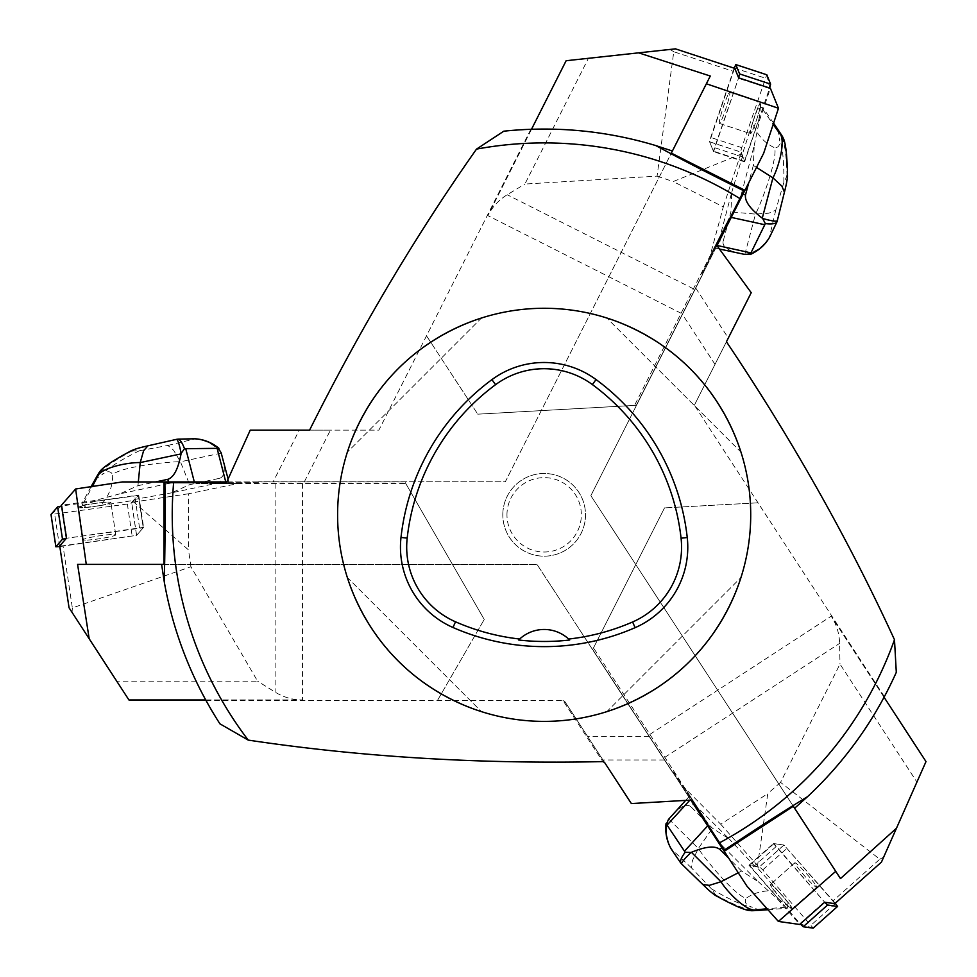 <?xml version="1.0" encoding="UTF-8"?>
<svg xmlns="http://www.w3.org/2000/svg" width="977" height="977" viewBox="0 0 977 977"><rect width="100%" height="100%" fill="white"/><g stroke="black" fill="none" stroke-linecap="round" stroke-linejoin="round"><path stroke-width="0.73" stroke-dasharray="4.88 3.66" d="M337.602 514.83A206.562 206.562 0 0 0 544.152 721.392A206.562 206.562 0 0 0 750.715 514.83A206.562 206.562 0 0 0 544.152 308.268A206.562 206.562 0 0 0 337.602 514.83M606.815 711.659C673.141 688.541 717.863 643.806 740.993 577.48C717.863 643.806 673.141 688.541 606.815 711.659L740.993 577.48L606.815 711.659M481.502 318.001C415.176 341.12 370.454 385.842 347.323 452.168C370.454 385.842 415.176 341.12 481.502 318.001L347.323 452.168L481.502 318.001M347.323 577.48C370.454 643.806 415.176 688.541 481.502 711.659C415.176 688.541 370.454 643.806 347.323 577.48L481.502 711.659L347.323 577.48M740.993 452.168C717.863 385.842 673.141 341.12 606.815 318.001C673.141 341.12 717.863 385.842 740.993 452.168L606.815 318.001L740.993 452.168M569.676 640.008A36.149 36.149 0 0 0 518.665 639.996M219.923 723.823L206.049 700.546C182.784 657.924 167.959 612.542 161.608 564.401L537.02 564.401L672.396 772.05L537.02 564.401L77.586 564.401M503.814 131.187L530.841 129.306C579.373 127.743 626.562 134.985 672.396 151.02L505.317 481.783L258.6 481.783L505.317 481.783L710.279 76.023M896.3 672.323L884.368 696.65C861.384 739.418 831.451 776.605 794.606 808.223L590.853 495.681L702.402 274.855L590.853 495.681L840.476 878.604M672.396 772.05L673.507 772.05L691.74 800.029M664.519 759.972L602.931 759.972L631.362 803.57M702.402 274.855L701.816 273.939L744.242 189.953M716.471 244.922L701.816 273.939M695.734 288.068L728.305 338.042L751.215 292.697M304.348 481.783L330.434 430.149L299.267 430.149L273.181 481.783M502.813 514.83A41.339 41.339 0 0 1 564.828 479.023A41.339 41.339 0 0 1 564.828 550.637A41.339 41.339 0 0 1 502.813 514.83A41.339 41.339 0 0 0 564.828 550.637A41.339 41.339 0 0 0 564.828 479.023A41.339 41.339 0 0 0 502.813 514.83M673.507 772.05L724.885 850.857M258.6 481.783L258.123 482.723L163.965 482.723M206.049 700.546L563.008 700.546L602.833 761.62M649.143 736.389L587.556 736.389L564.901 701.633L563.008 700.546M530.841 129.306L378.868 430.149L330.434 430.149M309.575 430.149L378.868 430.149M258.123 482.723L226.42 482.723M299.267 430.149L250.234 430.149M884.368 696.65L694.378 405.199L715.005 364.372L682.422 314.399M726.436 341.742L694.378 405.199M728.305 338.042L715.005 364.372M604.543 762.439L564.901 701.633M602.931 759.972L587.556 736.389M506.965 514.83A37.199 37.199 0 0 1 562.752 482.614A37.199 37.199 0 0 1 562.752 547.035A37.199 37.199 0 0 1 506.965 514.83M302.479 483.481L302.479 699.959L128.927 699.959L116.715 681.152L257.574 681.152L190.942 566.745L72.359 607.938L62.992 545.789L136.572 535.396L131.59 502.337L133.751 502.031L188.5 549.904L188.5 493.776L238.266 483.481L405.736 483.481L484.25 619.455L404.844 481.93L405.736 483.481L196.035 483.481L229.229 483.481L220.814 483.481L219.495 478.339L189.648 484.677L171.573 492.835L215.636 483.481L238.266 483.481M190.942 566.745L188.5 549.904M59.719 545.923L62.992 545.789M72.359 607.938L72.029 612.347L116.715 681.152M69.049 607.755L72.029 612.347M215.636 483.481L220.814 483.481M226.774 481.93L404.844 481.93L193.556 481.93L196.035 483.481M138.319 481.93L137.952 485.679L119.878 493.837L168.85 483.432L168.459 481.93M119.878 493.837L94.989 500.468L61.441 505.207M122.43 481.93L177.045 481.93L168.85 483.432M132.31 450.177L132.176 450.885L139.455 450.739L167.849 445.451L173.576 450.226L180.452 461.791C168.142 461.523 121.27 466.737 112.636 474.578C112.953 486.021 108.887 496.34 100.448 505.536L86.049 507.368A14.46 1.282 -8.6 0 1 80.212 507.478L81.921 505.891L92.436 486.448M99.41 505.671A16.401 1.453 -8.6 0 1 78.478 507.417A16.401 1.453 -8.6 0 1 81.799 506.013A16.401 1.453 171.4 0 1 99.776 502.813A16.401 1.453 171.4 0 1 110.902 502.532A16.401 1.453 -8.6 0 1 100.301 505.512A16.401 1.453 -8.6 0 1 82.227 507.771A16.401 1.453 -8.6 0 1 78.478 507.417A16.401 1.453 -8.6 0 1 94.464 503.534A16.401 1.453 -8.6 0 1 110.902 502.532A16.401 1.453 171.4 0 1 99.41 505.671M205.732 699.959L302.479 699.959C292.624 699.898 283.501 697.273 275.111 692.107L257.574 681.152M188.5 493.776L133.751 502.031M437.769 699.959L484.25 619.455L437.769 699.959M193.556 481.93L177.045 481.93M94.989 500.468L94.586 501.299L138.722 495.07L131.59 502.337M134.032 499.54L171.573 492.835M138.722 495.07L143.595 527.36L136.572 535.396M59.817 546.57L136.621 535.347L143.228 527.788L66.412 538.266L143.595 527.36M194.777 438.783L194.631 438.954C205.39 439.809 214.219 444.376 221.107 452.656M167.849 445.451L194.631 438.954M137.952 485.679L155.612 481.93M139.455 450.739C120.745 459.862 108.227 467.885 101.889 474.798C106.92 470.792 110.499 470.731 112.636 474.578M132.176 450.885C114.944 459.972 103.464 467.971 97.724 474.883M94.757 479.854L101.889 474.798M221.254 453.12L180.452 461.791L189.648 484.677M219.495 478.339C224.515 476.813 225.553 469.949 222.609 457.773M86.049 507.368L81.787 503.839L80.212 507.478M91.081 486.656L81.787 503.839M100.448 505.536L134.105 500.346M81.921 505.891L94.586 501.299M87.1 540.073A16.401 1.453 171.4 0 0 105.174 537.802A16.401 1.453 171.4 0 0 115.762 534.822A16.401 1.453 171.4 0 0 104.649 535.115A16.401 1.453 171.4 0 0 86.672 538.303A16.401 1.453 171.4 0 0 83.338 539.719A16.401 1.453 171.4 0 0 87.1 540.073A16.401 1.453 -8.6 0 1 83.338 539.719A16.401 1.453 -8.6 0 1 99.336 535.836A16.401 1.453 -8.6 0 1 115.762 534.822A16.401 1.453 -8.6 0 1 105.174 537.802A16.401 1.453 -8.6 0 1 87.1 540.073M51.012 514.452L61.551 505.976L138.38 495.449L143.24 527.739L138.38 495.449L131.748 503.045L127.34 504.034L51.024 514.537M681.103 313.251L487.877 215.636L566.135 60.721L588.423 58.302L524.905 184.042L657.069 176.141L673.776 51.732L733.471 71.382L709.571 141.75L741.323 152.204L740.627 154.281L673.214 181.563L723.31 206.868L710.059 255.925L634.549 405.406L477.777 414.175L636.332 405.308L634.549 405.406L729.098 218.225L714.138 247.865L717.924 240.354L723.114 241.49L730.906 211.997L731.773 192.188L720.257 235.726L710.059 255.925M657.069 176.141L673.214 181.563M734.814 68.402L733.471 71.382M673.776 51.732L669.99 49.436L588.423 58.302M675.437 48.85L669.99 49.436M720.257 235.726L717.924 240.354M716.996 245.618L636.332 405.308L731.602 216.723L729.098 218.225M756.503 167.409L753.328 165.394L754.195 145.585L741.396 193.983L742.911 194.313M754.195 145.585L759.495 120.379L770.389 88.296M763.672 153.242L739.052 201.983L741.396 193.983M787.56 176.373L786.986 175.921L783.835 182.491L775.75 210.214L768.911 213.169L755.49 214.097C761.278 203.228 777.753 159.043 774.651 147.796C764.295 142.923 756.919 134.655 752.51 122.968L757.37 109.29A14.46 1.282 108.2 0 1 759.898 104.026L760.546 106.273L773.161 124.421M752.864 121.991A16.401 1.453 108.2 0 1 760.741 102.512A16.401 1.453 108.2 0 1 760.497 106.102A16.401 1.453 -71.8 0 1 755.245 123.59A16.401 1.453 -71.8 0 1 750.483 133.654A16.401 1.453 108.2 0 1 752.608 122.858A16.401 1.453 108.2 0 1 758.726 105.699A16.401 1.453 108.2 0 1 760.741 102.512A16.401 1.453 108.2 0 1 756.992 118.535A16.401 1.453 108.2 0 1 750.483 133.654A16.401 1.453 -71.8 0 1 752.864 121.991M531.5 129.282L487.877 215.636C492.384 206.88 498.832 199.906 507.222 194.753L524.905 184.042M723.31 206.868L740.627 154.281M426.888 336.393L477.777 414.175L426.888 336.393M731.602 216.723L739.052 201.983M759.495 120.379L758.934 119.646L744.596 161.852L741.323 152.204M742.728 155.648L731.773 192.188M744.596 161.852L713.576 151.643L709.571 141.75M734.203 68.207L710.694 137.427L709.595 141.812L713.369 151.13L738.636 77.83L713.576 151.643M769.558 237.264L769.473 237.057C763.855 246.277 755.807 252.09 745.304 254.508M775.75 210.214L769.473 237.057M753.328 165.394L748.712 182.846M783.835 182.491C784.128 161.681 782.614 146.88 779.292 138.111C780.599 144.401 779.048 147.637 774.651 147.796M786.986 175.921C786.644 156.442 784.678 142.593 781.099 134.362M777.997 129.465L779.292 138.111M744.828 254.435L755.49 214.097L730.906 211.997M723.114 241.49C722.211 246.656 727.865 250.674 740.065 253.544M757.37 109.29L762.439 107.079L759.898 104.026M773.589 123.114L762.439 107.079M752.51 122.968L741.97 155.355M760.546 106.273L758.934 119.646M727.706 95.477A16.401 1.453 -71.8 0 0 721.576 112.636A16.401 1.453 -71.8 0 0 719.463 123.432A16.401 1.453 -71.8 0 0 724.213 113.381A16.401 1.453 -71.8 0 0 729.477 95.893A16.401 1.453 -71.8 0 0 729.721 92.29A16.401 1.453 -71.8 0 0 727.706 95.477A16.401 1.453 108.2 0 1 729.721 92.29A16.401 1.453 108.2 0 1 725.972 108.313A16.401 1.453 108.2 0 1 719.463 123.432A16.401 1.453 108.2 0 1 721.576 112.636A16.401 1.453 108.2 0 1 727.706 95.477M744.389 161.339L713.369 151.13L744.413 161.376L740.615 152.021L741.726 147.649L766.762 74.789M766.835 74.814L769.656 88.052L744.413 161.376M649.876 734.399L831.219 616.182L926.001 761.584L916.927 782.076L839.988 664.067L780.55 782.369L879.801 859.21L832.868 901.002L783.969 845.044L758.995 867.271L757.554 865.622L767.763 793.617L720.745 824.258L684.95 788.207L593.491 647.91L664.531 507.881L592.685 649.497L593.491 647.91L708.007 823.574L689.884 795.766L694.476 802.813L690.886 806.733L712.502 828.264L729.208 838.95L697.297 807.149L684.95 788.207M780.55 782.369L767.763 793.617M834.761 903.664L832.868 901.002M879.801 859.21L883.684 857.085L916.927 782.076M881.462 862.093L883.684 857.085M697.297 807.149L694.476 802.813M690.849 800.09L592.685 649.497L708.069 826.505L708.007 823.574M738.233 872.766L741.567 871.032L758.274 881.718L722.821 846.375L721.771 847.523M758.274 881.718L777.423 898.95L799.711 924.462M746.904 886.078L717.081 840.33L722.821 846.375M714.908 895.14L715.579 894.883L711.476 888.85L691.545 867.955L692.424 860.554L698.347 848.476C704.844 858.93 734.814 895.347 746.098 898.303C755.502 891.793 766.371 889.558 778.681 891.61L788.085 902.663A14.46 1.282 -131.7 0 1 791.37 907.499L789.098 906.937L767.067 908.732M779.365 892.404A16.401 1.453 -131.7 0 1 792.262 908.989A16.401 1.453 -131.7 0 1 789.269 906.974A16.401 1.453 48.3 0 1 776.776 893.65A16.401 1.453 48.3 0 1 770.462 884.49A16.401 1.453 -131.7 0 1 778.742 891.745A16.401 1.453 -131.7 0 1 790.503 905.655A16.401 1.453 -131.7 0 1 792.262 908.989A16.401 1.453 -131.7 0 1 780.281 897.704A16.401 1.453 -131.7 0 1 770.462 884.49A16.401 1.453 48.3 0 1 779.365 892.404M884.063 697.236L831.219 616.182C836.556 624.474 839.341 633.548 839.597 643.391L839.988 664.067M720.745 824.258L757.554 865.622M757.346 502.85L664.531 507.881L757.346 502.85M708.069 826.505L717.081 840.33M777.423 898.95L778.339 898.828L749.005 865.256L758.995 867.271M755.319 866.746L729.208 838.95M749.005 865.256L773.405 843.542L783.969 845.044M835.25 903.236L783.908 845.032L773.955 843.615L824.698 902.235L773.405 843.542M671.248 849.037L671.48 849.074C666.314 839.585 665.325 829.693 668.488 819.41M691.545 867.955L671.48 849.074M741.567 871.032L728.781 858.282M711.476 888.85C729.343 899.548 742.899 905.655 752.143 907.181C746.049 905.154 744.034 902.198 746.098 898.303M715.579 894.883C732.603 904.348 745.573 909.599 754.488 910.637M760.277 910.405L752.143 907.181M668.805 819.019L698.347 848.476L712.502 828.264M690.886 806.733C686.868 803.363 680.554 806.245 671.956 815.355M788.085 902.663L787.45 908.158L791.37 907.499M767.983 909.77L787.45 908.158M778.681 891.61L755.954 866.245M789.098 906.937L778.339 898.828M814.903 883.929A16.401 1.453 48.3 0 0 803.131 870.031A16.401 1.453 48.3 0 0 794.851 862.776A16.401 1.453 48.3 0 0 801.177 871.936A16.401 1.453 48.3 0 0 813.658 885.26A16.401 1.453 48.3 0 0 816.662 887.275A16.401 1.453 48.3 0 0 814.903 883.929A16.401 1.453 -131.7 0 1 816.662 887.275A16.401 1.453 -131.7 0 1 804.669 875.99A16.401 1.453 -131.7 0 1 794.851 862.776A16.401 1.453 -131.7 0 1 803.131 870.031A16.401 1.453 -131.7 0 1 814.903 883.929M813.157 928.15L800.297 923.949L749.518 865.341L759.508 866.746L762.744 869.896L813.218 928.101M773.918 843.627L749.567 865.341L773.955 843.615M275.111 483.481L275.111 692.107M226.163 483.481L225.76 481.93M136.621 535.347L131.748 503.045M59.548 546.607L54.675 514.305M127.34 504.034L132.213 536.336M139.564 527.934L134.692 495.632M62.027 505.903L66.9 538.205M693.438 288.826L507.222 194.753M715.518 245.129L717.081 245.471M709.595 141.812L740.615 152.021M734.289 67.95L765.321 78.16M741.726 147.649L710.694 137.427M714.883 147.783L745.915 157.993M769.51 88.504L738.478 78.294M664.824 757.334L839.597 643.391M691.557 798.331L689.884 800.163M783.908 845.032L759.508 866.746M835.42 903.444L811.032 925.158M762.744 869.896L787.144 848.183M776.092 846.607L751.692 868.333M799.98 923.595L824.368 901.869M228.068 478.962L229.229 483.481M115.762 534.822L110.902 502.532L115.762 534.822M83.338 539.719L78.478 507.417L83.338 539.719M719.561 249.05L714.138 247.865M719.463 123.432L750.483 133.654L719.463 123.432M729.721 92.29L760.741 102.512L729.721 92.29M685.585 800.456L689.884 795.766M794.851 862.776L770.462 884.49L794.851 862.776M816.662 887.275L792.262 908.989L816.662 887.275"/><path stroke-width="1.47" d="M337.602 514.83A206.562 206.562 0 0 1 647.433 335.941A206.562 206.562 0 0 1 647.433 693.719A206.562 206.562 0 0 1 337.602 514.83M400.997 537.435A227.214 227.214 0 0 1 491.907 379.65A87.783 87.783 0 0 1 596.055 379.565A227.214 227.214 0 0 1 687.246 537.521A87.783 87.783 0 0 1 635.099 627.674A227.214 227.214 0 0 1 452.998 627.503A87.783 87.783 0 0 1 400.997 537.435L407.189 538.119A220.985 220.985 0 0 1 495.608 384.657A81.555 81.555 0 0 1 592.367 384.572A220.985 220.985 0 0 1 681.067 538.205A81.555 81.555 0 0 1 632.607 621.97A220.985 220.985 0 0 1 568.663 639.043L569.676 640.008A222.06 222.06 0 0 1 518.665 639.996L519.666 639.031A220.985 220.985 0 0 1 455.502 621.799A81.555 81.555 0 0 1 407.189 538.119M519.666 639.031A36.149 36.149 0 0 1 568.663 639.043M164.234 581.633A385.756 385.756 0 0 0 219.923 723.823L248.231 740.102A371.919 371.919 0 0 1 173.625 482.723L164.905 482.723C165.284 518.592 165.064 551.565 164.234 581.633L161.608 564.401L163.965 564.401L163.965 482.723L164.905 482.723M655.836 145.597A385.756 385.756 0 0 0 503.814 131.187L476.507 149.115A371.919 371.919 0 0 1 739.882 198.575L743.815 190.784C711.561 174.932 682.239 159.862 655.836 145.597L672.396 151.02L671.333 153.12L744.242 189.953L743.815 190.784M807.6 796.621A385.756 385.756 0 0 0 896.3 672.323L894.48 639.715A371.919 371.919 0 0 1 719.609 842.76L724.372 850.075C754.268 830.12 782.003 812.302 807.6 796.621L794.606 808.223L793.312 806.257L724.885 850.857L724.372 850.075M476.507 149.115C415.946 235.03 360.293 328.699 309.575 430.149L250.234 430.149L226.42 482.723L173.625 482.723M719.609 842.76L691.74 800.029L631.362 803.57L604.543 762.439L602.833 761.62C479.438 764.197 361.234 757.028 248.231 740.102M739.882 198.575L716.471 244.922L751.215 292.697L726.436 341.742C792.591 440.395 848.61 539.719 894.48 639.715M66.424 538.266L61.441 505.207L75.62 488.988L86.269 564.401L77.586 564.401L89.2 638.799L69.049 607.755L59.719 545.923L66.424 538.266L62.491 539.194L55.884 546.754L59.817 546.57M75.62 488.988L122.43 481.93L226.774 481.93M205.732 699.959L128.927 699.959L89.2 638.799M86.269 564.401L163.965 564.401M176.703 439.296L178.107 439.113C180.269 439.821 182.394 443.021 184.482 448.724L181.111 453.426C179.524 445.036 178.058 440.334 176.703 439.296L147.832 445.842C137.818 448.077 132.591 449.75 132.176 450.885M228.068 478.962L221.107 452.656L218.115 448.064C211.35 442.459 203.57 439.369 194.777 438.783L178.107 439.113M194.96 438.783C203.766 439.296 211.765 442.483 218.958 448.321L184.482 448.724M147.832 445.842L143.582 450.812L140.224 462.573L138.319 481.93M155.612 481.93L167.8 479.341C173.808 477.387 178.217 468.911 181.038 453.902L140.224 462.573C128.598 462.292 104.344 467.067 98.408 474.859C100.265 470.926 100.033 470.938 97.724 474.883L91.081 486.656M92.436 486.448L98.408 474.859C100.265 470.926 100.033 470.938 97.724 474.883M51.024 514.537L57.619 506.892L61.551 505.976L57.619 506.892L51.012 514.452L55.884 546.754M738.636 77.842L770.389 88.296L778.474 108.264L706.359 83.778L710.279 76.023L638.64 52.843L675.437 48.85L734.814 68.402L738.636 77.842L739.589 73.91L735.815 64.604L734.203 68.207M778.474 108.264L763.672 153.242L716.996 245.618M531.5 129.282L566.135 60.721L638.64 52.843M706.359 83.778L671.333 153.12M777.252 220.9L776.788 222.231C775.176 223.843 771.366 224.295 765.333 223.599L762.646 218.469C770.853 220.826 775.726 221.632 777.252 220.9L784.421 192.188C786.949 182.235 787.804 176.813 786.986 175.921M719.561 249.05L744.828 254.435L750.751 253.91C758.811 250.393 765.076 244.848 769.558 237.264L776.788 222.231M750.141 254.533L765.333 223.599M784.421 192.188L781.905 186.143L772.929 177.838L756.503 167.409M748.712 182.846L745.524 194.887C744.559 201.14 750.141 208.895 762.268 218.176L772.929 177.838C778.413 167.592 785.093 143.79 780.818 134.973C783.481 138.404 783.578 138.197 781.099 134.362L773.589 123.114M773.161 124.421L780.818 134.973C783.481 138.404 783.578 138.197 781.099 134.362M766.762 74.789L770.609 84.132L769.656 88.052L770.609 84.132L766.835 74.814L735.815 64.604M824.686 902.235L799.711 924.462L778.388 921.445L835.738 871.337L840.476 878.604L896.459 828.252L881.462 862.093L834.761 903.664L824.686 902.235L827.604 905.02L837.558 906.436L835.25 903.236M778.388 921.445L746.904 886.078L690.849 800.09M884.063 697.236L926.001 761.584L896.459 828.252M835.738 871.337L793.312 806.257M681.555 863.9L680.627 862.825C680.041 860.627 681.567 857.098 685.195 852.237L690.983 852.481C684.828 858.404 681.677 862.202 681.555 863.9L702.805 884.503C710.145 891.683 714.407 895.14 715.579 894.883M685.585 800.456L668.488 819.41L666.29 824.417C665.276 833.149 666.937 841.356 671.248 849.037L680.627 862.825M666.045 823.574L685.195 852.237M702.805 884.503L709.29 885.357L720.977 881.755L738.233 872.766M728.781 858.282L719.964 849.489C715.042 845.532 705.528 846.461 691.423 852.298L720.977 881.755C727.083 891.635 744.327 909.355 754.097 910.076C749.799 910.662 749.921 910.845 754.488 910.637L767.983 909.77M767.067 908.732L754.097 910.076C749.799 910.662 749.921 910.845 754.488 910.637M813.218 928.101L803.204 926.746L800.297 923.949L803.216 926.746L813.157 928.15L837.558 906.436M495.608 384.657L491.907 379.65M592.367 384.572L596.055 379.565M681.067 538.205L687.246 537.521M632.607 621.97L635.099 627.674M455.502 621.799L452.998 627.503M194.313 481.93L185.801 448.919M168.459 481.93L167.8 479.341M225.76 481.93L217.102 448.309M62.491 539.194L57.619 506.892M731.26 217.395L764.564 224.686M742.911 194.313L745.524 194.887M717.081 245.471L750.995 252.896M739.589 73.91L770.609 84.132M707.653 825.87L684.633 851.028M721.771 847.523L719.964 849.489M689.884 800.163L667.035 825.138M827.604 905.02L803.204 926.746M132.322 450.177C113.417 460.191 102.548 467.397 99.727 471.793M55.86 546.79L50.999 514.5M750.141 254.545C758.604 250.759 765.052 245.056 769.473 237.423M787.547 176.373C787.132 154.989 785.606 142.044 782.956 137.537M735.791 64.567L766.811 74.789M666.033 823.574C665.068 832.783 666.778 841.234 671.162 848.891M714.908 895.14C733.617 905.508 745.585 910.674 750.812 910.637M837.594 906.424L813.194 928.138"/></g></svg>
